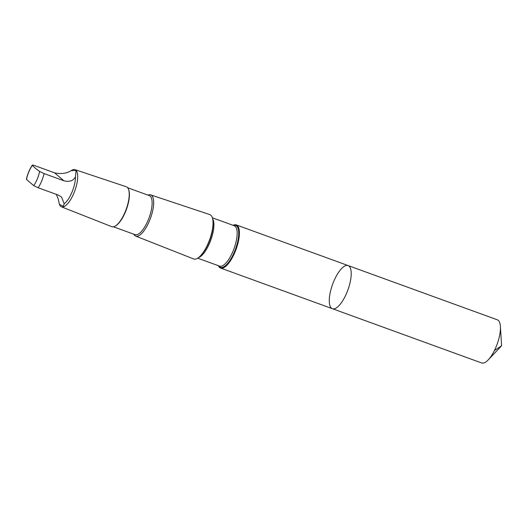 <?xml version="1.0" encoding="UTF-8"?>
<svg xmlns="http://www.w3.org/2000/svg" width="528" height="528" viewBox="0 0 528 528"><rect width="100%" height="100%" fill="white"/><g stroke="black" fill="none" stroke-linecap="round" stroke-linejoin="round"><path stroke-width="0.79" d="M334.818 308.636A22.955 8.151 110 0 1 332.402 308.708A22.955 8.151 110 0 1 332.587 284.348A22.955 8.151 110 0 1 348.091 265.558A22.955 8.151 110 0 1 348.922 286.889A22.955 8.151 110 0 1 334.818 308.636A22.955 8.151 110 0 1 332.402 308.708L481.635 362.96A22.955 8.151 -70 0 0 484.051 362.894A22.955 8.151 -70 0 0 488.248 359.858A22.955 8.151 -70 0 0 500.399 326.429A22.955 8.151 -70 0 0 497.323 319.81L348.091 265.558A22.955 8.151 110 0 1 348.922 286.889A22.955 8.151 110 0 1 334.818 308.636M56.318 194.363L58.153 198.726L59.44 204.389L63.307 206.257L64.165 203.828L61.538 197.003L58.014 194.977L38.194 187.777L33.686 185.605L26.4 179.315C27.568 173.983 29.548 169.244 32.333 165.099L32.413 165.31C33.7 166.94 36.095 168.973 39.607 171.415L44.114 173.587L63.934 180.794C69.584 182.134 73.425 180.781 75.471 176.735L76.091 170.432L71.062 170.676L69.458 171.633C65.03 173.653 60.06 174.049 54.542 172.821L34.723 165.62C32.835 164.967 32.063 164.868 32.413 165.31A14.764 5.24 -70 0 0 26.492 179.5M64.165 203.828A18.137 6.442 -70 0 0 75.471 176.735M218.401 265.696A22.955 8.151 -70 0 0 220.592 268.059A22.955 8.151 -70 0 0 223.007 267.993A22.955 8.151 -70 0 0 237.112 246.246A22.955 8.151 -70 0 0 236.28 224.915A22.955 8.151 -70 0 0 233.079 225.311M133.762 234.181A21.932 7.788 -70 0 0 135.637 236.082L193.631 258.944A23.602 8.382 -70 0 0 196.185 258.905A23.602 8.382 -70 0 0 200.878 255.38A23.602 8.382 -70 0 0 213.028 221.971A23.602 8.382 -70 0 0 209.761 214.579L150.619 194.865A21.932 7.788 -70 0 0 147.965 195.116M135.637 236.082A21.932 7.788 -70 0 0 138.013 236.049A21.932 7.788 -70 0 0 151.516 215.173A21.932 7.788 -70 0 0 150.619 194.865M113.441 226.796L135.089 234.67A20.783 7.379 -70 0 0 137.273 234.604A20.783 7.379 -70 0 0 150.051 214.916A20.783 7.379 -70 0 0 149.292 195.598L127.644 187.73M59.466 204.468A19.787 7.029 -70 0 0 59.499 204.547A19.787 7.029 -70 0 0 61.439 206.831L111.758 226.67A21.239 7.544 -70 0 0 114.055 226.631A21.239 7.544 -70 0 0 115.058 226.175L115.546 225.905A20.783 7.379 -70 0 0 126.416 209.398A20.783 7.379 -70 0 0 128.687 189.77L128.489 189.242A21.239 7.544 -70 0 0 126.271 186.747L74.963 169.64A19.787 7.029 -70 0 0 72.006 170.141L71.056 170.669M115.058 226.175A21.239 7.544 -70 0 0 126.172 209.312A21.239 7.544 -70 0 0 128.489 189.242M61.439 206.831A19.787 7.029 -70 0 0 63.578 206.798A19.787 7.029 -70 0 0 75.768 187.961A19.787 7.029 -70 0 0 74.963 169.64M494.406 350.572L501.6 345.787L500.399 326.429M38.194 187.777A18.137 6.442 -70 0 0 44.114 173.587M33.686 185.605A14.764 5.24 -70 0 0 39.607 171.415M218.79 265.841A22.268 7.907 -70 0 0 222.823 267.227A22.268 7.907 -70 0 0 237.296 243.329A22.268 7.907 -70 0 0 233.475 225.456M197.69 258.172L219.556 266.119A21.483 7.63 -70 0 0 221.813 266.059A21.483 7.63 -70 0 0 235.019 245.698A21.483 7.63 -70 0 0 234.234 225.733L212.368 217.787M198.475 257.631A21.483 7.63 -70 0 0 198.554 257.605A21.483 7.63 -70 0 0 210.844 239.983A21.483 7.63 -70 0 0 212.626 218.704M200.878 255.38L201.604 254.575A22.268 7.907 -70 0 0 213.068 223.054L213.028 221.971M54.542 172.821L63.934 180.794M501.6 345.787L488.248 359.858M220.592 268.059L332.402 308.708M236.28 224.915L348.091 265.558"/></g></svg>
